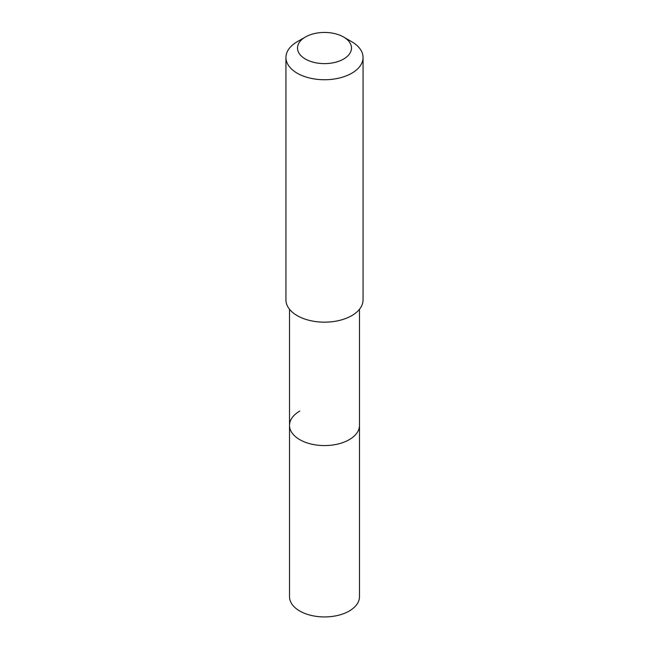 <?xml version="1.0" encoding="UTF-8"?>
<svg xmlns="http://www.w3.org/2000/svg" width="649" height="649" viewBox="0 0 649 649"><rect width="100%" height="100%" fill="white"/><g stroke="black" fill="none" stroke-linecap="round" stroke-linejoin="round"><path stroke-width="0.97" d="M289.519 309.265L289.519 596.747A34.981 20.192 0 0 0 311.114 615.398A34.981 20.192 0 0 0 349.235 611.025A34.981 20.192 0 0 0 359.481 596.747L359.481 425.387A34.981 20.192 180 0 1 349.235 439.665A34.981 20.192 180 0 1 311.114 444.038A34.981 20.192 180 0 1 289.519 425.387A34.981 20.192 180 0 1 299.765 411.101M289.519 425.387A34.981 20.192 0 0 0 311.114 444.038A34.981 20.192 0 0 0 349.235 439.665A34.981 20.192 0 0 0 359.481 425.387L359.481 309.265M285.941 57.477L285.941 299.903A38.559 22.261 0 0 0 309.743 320.468A38.559 22.261 0 0 0 351.766 315.641A38.559 22.261 0 0 0 363.059 299.903L363.059 57.477A38.559 22.261 180 0 1 351.766 73.223A38.559 22.261 180 0 1 309.743 78.042A38.559 22.261 180 0 1 285.941 57.477A38.559 22.261 180 0 1 297.234 41.739L305.411 37.017A26.99 15.584 180 0 1 343.589 37.017A26.99 15.584 180 0 1 343.589 59.051A26.99 15.584 180 0 1 305.411 59.051A26.99 15.584 180 0 1 305.411 37.017L297.234 41.739M343.589 37.017L351.766 41.739A38.559 22.261 180 0 1 363.059 57.477"/></g></svg>
